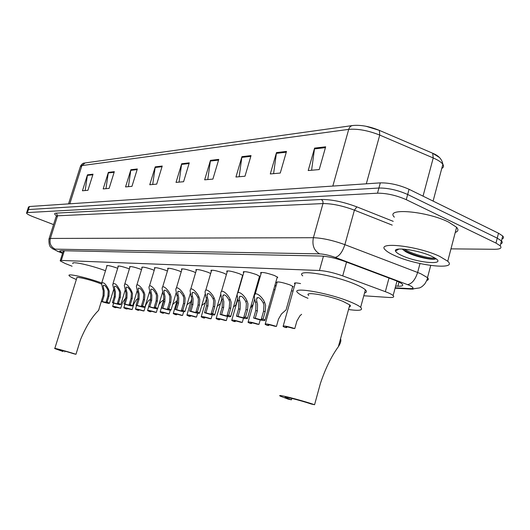 <?xml version="1.0" encoding="UTF-8"?>
<svg xmlns="http://www.w3.org/2000/svg" width="530" height="530" viewBox="0 0 530 530"><rect width="100%" height="100%" fill="white"/><g stroke="black" fill="none" stroke-linecap="round" stroke-linejoin="round"><path stroke-width="0.79" d="M106.934 266.106L106.57 265.782C107.245 265.146 110.598 265.855 116.633 267.895L117.68 268.306M118.19 266.636L117.819 266.312C118.501 265.636 121.94 266.345 128.141 268.452L129.373 268.935M129.903 267.193L129.525 266.862C130.208 266.139 133.739 266.862 140.112 269.028L141.536 269.598M142.093 267.776L141.709 267.438C142.391 266.669 146.015 267.398 152.58 269.631L154.217 270.3M154.793 268.385L154.396 268.041C155.085 267.213 158.808 267.955 165.565 270.254L167.427 271.035M168.03 269.021L167.632 268.67C168.315 267.789 172.144 268.531 179.114 270.909L181.22 271.81M181.85 269.684L181.439 269.326C182.128 268.385 186.063 269.134 193.258 271.585L195.616 272.632M196.285 270.38L195.861 270.015C196.544 269.008 200.605 269.763 208.032 272.301L210.675 273.506M211.377 271.115L210.947 270.744C211.622 269.657 215.803 270.419 223.488 273.043L226.423 274.447M227.171 271.883L226.734 271.506C227.403 270.333 231.709 271.108 239.666 273.825L242.919 275.474M243.727 272.685L243.27 272.307C243.926 271.049 248.378 271.824 256.626 274.639L260.177 276.713M261.085 273.54L260.621 273.149C261.264 271.791 265.861 272.579 274.421 275.501L277.773 277.309L276.978 278.071M276.898 282.947L276.448 282.576C277.124 281.298 281.649 282.086 290.016 284.928L293.189 286.624L292.427 287.339M295.031 284.047L294.561 283.669C293.938 282.675 295.939 282.649 300.57 283.596M363.785 295.773L388.947 297.469C393.22 297.714 394.611 297.072 393.121 295.555C391.856 294.435 389.258 293.143 385.337 291.672L342.725 275.885C333.887 272.771 326.135 270.976 319.457 270.505L61.294 260.429L60.181 260.866L65.223 263.516L72.093 266.226M273.811 289.705L274.957 289.784M291.427 290.897L293.07 291.003M260.104 276.952L259.263 277.163M257.375 283.729L258.05 284.106M274.971 285.14L275.527 285.584L274.792 286.24M53.563 224.588L33.416 216.869C29.276 215.253 26.977 214.001 26.52 213.12L27.454 212.57L377.499 193.185C386.714 193.172 396.308 195.331 406.265 199.677L495.981 243.084L500.221 245.821C502.129 248.093 500.247 249.246 494.569 249.285L450.964 248.861M26.633 212.775L27.487 210.105L28.434 209.549L378.91 188.024C388.132 187.958 397.719 190.111 407.663 194.477L497.239 238.149L501.473 240.905C502.718 242.256 502.466 243.25 500.711 243.886M395.658 286.061L397.871 286.18C402.21 286.359 403.641 285.65 402.157 284.053C400.905 282.894 398.348 281.582 394.479 280.112L344.487 261.31C335.636 258.156 327.865 256.394 321.16 256.03L60.884 250.683L59.771 251.167L62.666 252.982M397.844 281.496L396.897 281.45M27.487 210.105L28.434 209.549L378.91 188.024C388.132 187.958 397.719 190.111 407.663 194.477L497.239 238.149L501.473 240.905L500.221 245.821M365.978 126.259L379.381 130.38L379.745 135.077C368.165 130.506 357.823 128.605 348.714 129.373L81.905 165.592L85.151 162.922L352.192 125.597M432.54 153.177L439.496 157.523M27.606 209.754L28.461 207.097L29.408 206.521L380.321 182.87C389.55 182.757 399.13 184.897 409.061 189.283L498.498 233.213L502.718 235.996C503.964 237.367 503.705 238.381 501.95 239.037M251.035 155.588L244.993 176.218L235.943 177.027L241.938 156.661L251.035 155.588M286.498 151.421L280.264 173.052L270.3 173.946L276.481 152.6L286.498 151.421M325.659 146.81L319.226 169.56L308.202 170.547L314.581 148.115L325.659 146.81M162.226 166.042L156.708 184.129L149.758 184.751L155.237 166.864L162.226 166.042M137.33 168.971L131.963 186.341L125.55 186.918L130.877 169.726L137.33 168.971M114.328 171.674L109.114 188.395L103.178 188.925L108.352 172.376L114.328 171.674M93.015 174.185L87.947 190.29L82.441 190.78L87.47 174.834L93.015 174.185M218.764 159.391L212.901 179.094L204.653 179.829L210.463 160.365L218.764 159.391M189.276 162.856L183.592 181.717L176.033 182.393L181.671 163.75L189.276 162.856M179.06 182.121L181.671 163.75M207.767 179.551L210.463 160.365M85.164 190.542L87.47 174.834M105.974 188.673L108.352 172.376M128.419 186.659L130.877 169.726M152.706 184.486L155.237 166.864M311.594 170.249L314.581 148.115M273.599 173.648L276.481 152.6M239.149 176.742L241.938 156.661M75.975 354.279C66.018 351.072 52.987 347.567 54.776 348.568L63.156 351.569L58.459 349.654C59.353 349.502 64.647 350.933 74.339 353.934L75.975 354.279L80.5 339.65C85.966 326.546 91.995 316.794 98.573 310.401L99.064 309.103M64.726 351.9L64.965 351.118M101.535 284.047L98.103 282.728C88.371 279.151 75.3 276.229 76.843 277.945L54.822 348.422M105.49 270.724L105.503 270.731C90.643 265.146 70.609 260.826 72.908 263.629M76.353 279.502C72.173 277.793 69.768 276.514 69.132 275.66C66.773 273.049 86.748 277.501 101.647 282.98M314.575 404.721C299.443 399.574 274.46 393.399 280.608 396.274L288.234 399.15L291.434 399.825L285.75 397.685C281.132 395.519 299.861 400.15 311.183 403.999L314.575 404.721L320.392 383.508C325.321 368.741 331.316 356.458 338.385 346.666C340.538 343.301 341.28 340.724 340.618 338.948M291.434 399.825L291.825 398.408M349.29 306.751C350.648 306.479 350.814 305.876 349.787 304.935L342.93 301.351C328.302 295.256 303.147 291.063 308.752 295.515M307.976 298.291C302.941 296.21 299.596 294.422 297.953 292.911C289.413 286.16 327.898 292.54 350.35 301.915C355.471 304.008 358.903 305.803 360.652 307.307C363.514 310.328 359.473 311.064 348.535 309.513M302.736 275.885C294.335 268.736 332.86 274.606 355.186 284.226C360.274 286.372 363.679 288.24 365.395 289.837C366.992 291.394 366.714 292.434 364.554 292.944M439.608 256.334L447.737 261.23C458.258 270.532 416.063 265.61 394.545 255.513C390.159 253.552 387.132 251.73 385.469 250.054C375.247 241.23 417.421 245.754 439.608 256.334M394.366 217.161C384.402 207.594 426.67 211.019 448.599 222.083L456.602 227.297C458.722 229.662 458.271 231.378 455.257 232.438M402.071 249.014L405.881 251.796C415.228 257.05 434.514 260.866 435.899 258.666M402.058 255.652C398.136 253.877 395.956 252.34 395.512 251.041C393.286 246.563 418.581 250.074 431.433 256.182L435.117 258.13C447.214 265.484 417.746 263.039 402.058 255.652M402.144 249.014L404.012 250.213C412.598 255.387 430.903 259.972 435.163 259.044M404.092 249.133C412.36 254.201 430.234 258.812 435.077 258.11M120.747 308.255L114.725 307.102L115.898 307.691L114.871 307.572L112.625 306.492C112.916 306.075 115.62 306.665 120.747 308.255L122.509 302.478L125.862 297.754M115.898 307.691L116.063 307.148M132.149 309.586L125.941 308.407L127.107 308.997L126.041 308.877L123.808 307.798C124.093 307.354 126.869 307.95 132.149 309.586L133.938 303.69L136.501 299.582L138.085 298.357M127.107 308.997L127.279 308.44M144.001 310.971L142.875 310.838C139.463 309.811 137.707 309.454 137.608 309.772L138.754 310.361L137.654 310.229L135.435 309.149C135.713 308.679 138.569 309.281 144.001 310.971L145.81 304.955L148.413 300.768L150.778 299.006M138.754 310.361L138.933 309.778M158.894 304.511L160.809 301.994L163.79 299.768M157.423 308.758L156.33 312.409C150.732 310.673 147.797 310.057 147.525 310.56L149.725 311.64L150.878 311.772L151.057 311.176M156.33 312.409L155.164 312.276C151.64 311.209 149.831 310.845 149.745 311.19L150.878 311.772M172.714 304.399L177.047 300.748M170.269 310.216L169.169 313.906C163.392 312.117 160.371 311.488 160.12 312.031L162.293 313.104L163.492 313.243L163.671 312.634M169.169 313.906L167.95 313.767C164.313 312.667 162.458 312.302 162.372 312.66L163.492 313.243M183.672 311.693L182.552 315.469C176.583 313.621 173.476 312.985 173.231 313.561L175.384 314.635L176.629 314.78L176.815 314.151M187.169 304.611L190.88 301.736M182.552 315.469L181.286 315.323C177.523 314.191 175.609 313.813 175.536 314.204L176.629 314.78M197.657 313.217L196.511 317.099C190.343 315.184 187.143 314.542 186.911 315.165L189.031 316.224L190.336 316.377L190.522 315.728M201.804 305.452L205.335 302.696M196.511 317.099L195.186 316.947C191.297 315.774 189.316 315.396 189.263 315.807L190.336 316.377M212.258 314.8L211.086 318.802C204.706 316.821 201.4 316.165 201.188 316.834L203.275 317.887L204.633 318.046L204.832 317.377M217.267 306.254L220.473 303.564M211.086 318.802L209.701 318.636C205.666 317.424 203.633 317.039 203.586 317.483L204.633 318.046M227.516 316.436L226.317 320.577C219.705 318.53 216.3 317.868 216.101 318.576L218.155 319.623L219.572 319.789L219.771 319.1M233.445 307.135L235.91 304.856L236.281 303.558M226.317 320.577L224.872 320.411C220.685 319.153 218.579 318.762 218.552 319.239L219.572 319.789M243.489 318.146L242.25 322.439C235.393 320.319 231.875 319.643 231.696 320.405L233.71 321.438L235.194 321.611L235.399 320.902M250.438 307.91L251.869 306.446L252.273 305.022M242.25 322.439L240.739 322.26C236.387 320.961 234.214 320.564 234.2 321.074L235.194 321.611M260.21 319.921L258.938 324.386C251.81 322.187 248.173 321.498 248.027 322.326L249.988 323.34L251.538 323.519L251.75 322.79M268.359 308.38L269.015 306.552M258.938 324.386L257.348 324.201C252.83 322.849 250.571 322.445 250.584 322.995L251.538 323.519M276.428 326.427L274.759 326.228C270.055 324.83 267.716 324.42 267.756 325.009L268.67 325.519L267.041 325.327L265.132 324.334C265.252 323.446 269.015 324.141 276.428 326.427L278.495 319.093L281.476 313.972L286.074 309.871L286.558 308.155M268.67 325.519L268.882 324.771M294.779 328.567L293.037 328.361C288.121 326.904 285.703 326.493 285.769 327.129L286.637 327.619L284.928 327.421L283.086 326.447C283.166 325.486 287.068 326.195 294.779 328.567L296.886 321.048L299.914 315.8L301.616 314.303M286.637 327.619L286.856 326.851M103.708 288.93L104.238 290.851L104.085 295.747L102.29 301.59L107.312 302.623L106.086 302.001L107.12 302.113L108.935 296.224L109.233 291.295L108.564 289.353C105.47 283.49 103.131 281.556 101.548 283.543L102.688 288.843L103.708 288.93L103.138 285.935C104.013 284.524 105.477 285.63 107.53 289.261L108.564 289.353M106.086 302.001L107.895 296.118L108.226 291.209L107.53 289.261M107.12 302.113L109.452 303.24C109.173 303.677 106.444 303.087 101.27 301.477L103.065 295.647L103.251 290.758L102.688 288.843M101.27 301.477L102.29 301.59M114.897 289.897L115.434 291.851L115.282 296.846L113.46 302.802C116.799 303.816 118.521 304.167 118.621 303.849L117.408 303.233L118.481 303.345L120.323 297.337L120.628 292.315L119.946 290.334C116.752 284.285 114.341 282.338 112.711 284.484L113.837 289.804L114.897 289.897L114.341 286.896C115.235 285.378 116.746 286.491 118.872 290.241L119.946 290.334M117.408 303.233L119.243 297.231L119.581 292.222L118.872 290.241M118.481 303.345L120.8 304.472C120.529 304.942 117.726 304.346 112.4 302.69L114.222 296.74L114.407 291.758L113.837 289.804M112.4 302.69L113.46 302.802M126.537 290.897L127.081 292.891L126.928 297.986L125.073 304.068C128.525 305.108 130.294 305.465 130.387 305.134L129.188 304.511L130.307 304.637L132.169 298.503L132.487 293.375L130.811 289.552L127.465 285.107L125.511 283.947L124.669 284.305L124.325 285.465L125.438 290.804L126.537 290.897L125.988 287.903C126.909 286.273 128.472 287.392 130.672 291.255L131.791 291.354M129.188 304.511L131.049 298.39L131.4 293.282L130.672 291.255M130.307 304.637L132.606 305.757C132.341 306.26 129.466 305.651 123.974 303.948L125.822 297.88L126.007 292.798L125.438 290.804M123.974 303.948L125.073 304.068M138.655 291.944L139.198 293.978L139.052 299.178L137.171 305.379C140.728 306.459 142.55 306.817 142.636 306.459L141.45 305.843L142.616 305.976L144.511 299.715L144.836 294.481L144.127 292.414C142.371 288.115 136.468 281.854 136.409 286.491L137.508 291.844L138.655 291.944L138.118 288.949C139.065 287.2 140.682 288.32 142.961 292.315L144.127 292.414M141.45 305.843L143.339 299.596L143.696 294.382L142.961 292.315M142.616 305.976L144.895 307.095C144.644 307.632 141.682 307.016 136.024 305.253L137.899 299.066L138.085 293.878L137.508 291.844M136.024 305.253L137.171 305.379M151.275 293.037L151.825 295.111L151.679 300.417L149.771 306.751C153.448 307.864 155.323 308.228 155.396 307.851L154.23 307.234L155.449 307.367L157.37 300.974L157.701 295.634L156.986 293.527C155.184 289.062 149.023 282.675 148.996 287.571L150.083 292.931L151.275 293.037L150.752 290.043C151.726 288.168 153.395 289.287 155.767 293.421L156.986 293.527M154.23 307.234L156.151 300.854L156.516 295.528L155.767 293.421M155.449 307.367L157.701 308.493C157.463 309.063 154.416 308.44 148.572 306.618L150.48 300.298L150.666 295.005L150.083 292.931M148.572 306.618L149.771 306.751M164.439 294.17L164.996 296.29L164.843 301.709L162.909 308.182C166.711 309.328 168.646 309.699 168.706 309.295L167.559 308.685L168.832 308.824L170.779 302.292L171.124 296.833L170.395 294.68C168.547 290.043 162.107 283.53 162.127 288.704L163.194 294.064L164.439 294.17L163.929 291.195C164.929 289.168 166.659 290.294 169.123 294.574L170.395 294.68M167.559 308.685L169.507 302.166L169.885 296.727L169.123 294.574M168.832 308.824L171.064 309.944C170.832 310.553 167.699 309.924 161.663 308.043L163.591 301.583L163.783 296.177L163.194 294.064M161.663 308.043L162.909 308.182M178.179 295.356L178.736 297.515L178.583 303.054L176.616 309.672C180.564 310.858 182.559 311.236 182.598 310.799L181.479 310.202L182.804 310.341L184.785 303.663L185.136 298.092L184.394 295.892C182.506 291.063 175.761 284.418 175.827 289.897L176.874 295.243L178.179 295.356L177.676 292.401C178.703 290.221 180.505 291.348 183.069 295.773L184.394 295.892M181.479 310.202L183.453 303.538L183.844 297.973L183.069 295.773M182.804 310.341L185.003 311.454C184.791 312.11 181.565 311.468 175.317 309.527L177.278 302.928L177.47 297.403L176.874 295.243M175.317 309.527L176.616 309.672M192.529 296.588L193.092 298.801L192.94 304.465L190.939 311.229C195.033 312.462 197.087 312.839 197.12 312.375L196.02 311.779L197.412 311.931L199.419 305.101L199.777 299.404L199.028 297.151C197.087 292.123 190.012 285.352 190.137 291.156L191.164 296.475L192.529 296.588L192.039 293.666C193.092 291.315 194.96 292.441 197.644 297.032L199.028 297.151M196.02 311.779L198.028 304.969L198.432 299.278L197.644 297.032M197.412 311.931L199.571 313.031C199.379 313.74 196.054 313.091 189.581 311.084L191.575 304.333L191.767 298.681L191.164 296.475M189.581 311.084L190.939 311.229M207.528 297.886L208.098 300.146L207.945 305.936L205.918 312.859C210.165 314.131 212.291 314.522 212.305 314.018L211.238 313.435L212.689 313.594L214.73 306.605L215.094 300.775L214.332 298.469C212.338 293.216 204.911 286.332 205.097 292.474L206.11 297.761L207.528 297.886L207.058 294.998C208.144 292.461 210.085 293.58 212.881 298.344L214.332 298.469M211.238 313.435L213.272 306.459L213.683 300.649L212.881 298.344M212.689 313.594L214.809 314.681C214.643 315.443 211.205 314.78 204.494 312.7L206.521 305.797L206.713 300.02L206.11 297.761M204.494 312.7L205.918 312.859M223.236 299.238L223.806 301.55L223.653 307.479L221.593 314.562C226.012 315.887 228.211 316.277 228.198 315.734L227.165 315.165L228.682 315.33L230.755 308.175L231.14 302.206L230.358 299.854C228.311 294.355 220.493 287.359 220.758 293.878L221.745 299.112L223.236 299.238L222.779 296.402C223.892 293.66 225.912 294.766 228.841 299.722L230.358 299.854M227.165 315.165L229.232 308.029L229.656 302.073L228.841 299.722M228.682 315.33L230.762 316.41C230.623 317.225 227.072 316.556 220.102 314.403L222.163 307.334L222.355 301.424L221.745 299.112M220.102 314.403L221.593 314.562M239.692 300.656L240.262 303.027L240.11 309.096L238.023 316.35C242.614 317.722 244.893 318.119 244.86 317.536L243.86 316.986L245.456 317.159L247.563 309.825L247.954 303.716L247.159 301.305C245.059 295.541 236.804 288.439 237.168 295.356L238.129 300.523L239.692 300.656L239.249 297.88C240.388 294.918 242.495 296.012 245.569 301.166L247.159 301.305M243.86 316.986L245.966 309.672L246.404 303.577L245.569 301.166M245.456 317.159L247.483 318.212C247.371 319.093 243.701 318.417 236.459 316.178L238.546 308.944L238.745 302.888L238.129 300.523M236.459 316.178L238.023 316.35M256.951 302.146L257.527 304.571L257.375 310.792L255.255 318.225C260.044 319.65 262.403 320.054 262.337 319.424L261.383 318.888L263.059 319.073L265.199 311.56L265.596 305.293L264.795 302.822C262.628 296.767 253.91 289.579 254.373 296.926L255.314 302.007L256.951 302.146L256.533 299.443C257.693 296.237 259.892 297.31 263.125 302.676L264.795 302.822M261.383 318.888L263.516 311.395L263.973 305.147L263.125 302.676M263.059 319.073L265.026 320.107C264.954 321.061 261.144 320.372 253.612 318.046L255.732 310.626L255.937 304.425L255.314 302.007M253.612 318.046L255.255 318.225M64.342 250.756L61.294 260.429M323.452 256.169L319.457 270.505M346.527 262.078L342.725 275.885M388.993 278.051L385.337 291.672M395.194 287.81L409.69 288.618C414.248 288.684 414.115 287.571 409.292 285.292L335.258 257.401C329.329 255.281 324.115 254.102 319.636 253.87L55.199 249.153C53.702 249.232 54.597 249.955 57.889 251.326L62.593 253.214M57.889 251.326L52.397 248.669C51.456 247.112 48.76 248.239 48.939 239.136L50.363 238.44L313.396 237.712C322.386 238.023 332.873 240.335 344.871 244.661L417.627 272.473L420.972 273.844L427.498 277.667C428.823 279.005 428.578 279.939 426.763 280.456M419.992 263.543L417.627 272.473C415.275 279.714 411.942 283.769 407.623 284.623M56.312 215.631C54.12 214.107 54.133 213.265 56.359 213.1L321.438 199.499C331.614 199.412 343.413 201.87 356.849 206.866L393.233 221.341M27.454 212.57L29.408 206.521M495.981 243.084L498.498 233.213M406.265 199.677L409.061 189.283M377.499 193.185L380.321 182.87M55.199 249.153C50.893 247.013 49.277 243.442 50.363 238.44L57.565 215.796L56.094 216.651L49.098 238.646M335.258 257.401C339.233 256.341 342.433 252.094 344.871 244.661L354.411 210.152C342.499 205.733 332.025 203.54 322.989 203.573L57.565 215.796L56.359 213.1M392.213 225.124L354.411 210.152L356.849 206.866M319.636 253.87C314.018 250.663 311.938 245.277 313.396 237.712L323.068 203.235L322.883 201.148L321.438 199.499M413.036 289.188L409.69 288.618M398.977 282.033L397.871 286.18M432.195 153.024L379.381 130.38C369.675 126.405 360.85 124.775 352.9 125.497C350.88 125.703 349.482 126.995 348.714 129.373L332.827 186.07M69.808 203.798L81.905 165.592L80.282 166.837L68.542 203.884M441.768 168.434C443.643 167.434 444.007 166.056 442.861 164.3C442.046 159.278 438.654 155.601 432.692 153.276L433.229 157.96L379.745 135.077L366.309 183.811M433.096 201.089L442.861 164.3C441.391 162.22 438.177 160.106 433.229 157.96L423.033 196.146M189.071 163.538L181.525 164.419M162.028 166.692L155.091 167.5M137.131 169.6L130.738 170.342M114.135 172.283L108.219 172.972M92.829 174.768L87.344 175.403M218.552 160.1L210.311 161.06M250.816 156.337L241.779 157.39M286.273 152.203L276.322 153.362M325.427 147.631L314.416 148.917M107.895 296.118L108.935 296.224M103.065 295.647L104.085 295.747M119.243 297.231L120.323 297.337M114.222 296.74L115.282 296.846M131.049 298.39L132.169 298.503M125.822 297.88L126.928 297.986M143.339 299.596L144.511 299.715M137.899 299.066L139.052 299.178M156.151 300.854L157.37 300.974M150.48 300.298L151.679 300.417M169.507 302.166L170.779 302.292M163.591 301.583L164.843 301.709M183.453 303.538L184.785 303.663M177.278 302.928L178.583 303.054M198.028 304.969L199.419 305.101M191.575 304.333L192.94 304.465M213.272 306.459L214.73 306.605M206.521 305.797L207.945 305.936M229.232 308.029L230.755 308.175M222.163 307.334L223.653 307.479M245.966 309.672L247.563 309.825M238.546 308.944L240.11 309.096M263.516 311.395L265.199 311.56M255.732 310.626L257.375 310.792M154.396 268.041L154.502 267.696M167.632 268.67L167.745 268.293M181.439 269.326L181.565 268.915M195.861 270.015L196.001 269.565M210.947 270.744L211.092 270.247M226.734 271.506L226.893 270.956M243.27 272.307L243.449 271.704M260.621 273.149L260.813 272.486M294.561 283.669L294.753 282.987M63.381 250.736L60.288 260.528M396.983 281.119L393.121 295.555M395.089 288.207L411.432 289.122L419.707 287.883C422.125 286.452 421.092 287.611 424.682 284.067C426.696 280.827 427.637 278.694 427.498 277.667L430.704 265.484M57.247 251.16L62.566 253.3M59.883 250.809L59.771 251.167M80.514 166.089C81.759 164.022 83.091 163.001 84.515 163.021M502.718 235.996L501.473 240.905M98.573 310.401L101.316 301.49M285.75 397.685L285.889 397.195M338.378 346.666L349.787 304.935M360.652 307.307L365.395 289.837M447.737 261.23L456.602 227.297M398.911 249.067L395.512 251.041M405.37 251.518L404.012 250.213M112.678 306.327L113.672 303.094M123.868 307.619L124.895 304.24M135.495 308.957L136.561 305.432M147.592 310.348L148.705 306.665M160.186 311.799L164.015 299M173.31 313.31L177.656 298.688M186.991 314.886L191.774 298.708M201.274 316.529L206.455 298.887M216.2 318.252L221.759 299.152M235.91 304.856L237.645 298.847M231.802 320.047L237.778 299.37M248.139 321.929L254.619 299.324M265.258 323.903L277.203 281.874M286.074 309.871L292.732 286.26M283.219 325.97L295.349 282.907M103.343 285.272L103.138 285.935M109.452 303.24L113.692 289.406M101.859 282.55L107.126 265.47M114.559 286.173L114.341 286.896M120.8 304.472L125.186 290.096M113.042 283.404L118.395 265.981M126.233 287.114L125.988 287.903M132.606 305.757L137.151 290.791M124.682 284.285L130.115 266.504M138.376 288.088L138.118 288.949M144.895 307.095L149.606 291.48M136.8 285.206L142.312 267.054M151.037 289.102L150.752 290.043M157.701 308.493L162.604 292.162M149.42 286.167L155.025 267.623M164.234 290.168L163.929 291.195M171.064 309.944L176.165 292.812M162.584 287.167L168.275 268.213M178.014 291.275L177.676 292.401M185.003 311.454L190.343 293.428M176.324 288.214L182.101 268.836M192.403 292.427L192.039 293.666M199.571 313.031L205.183 293.951M190.681 289.3L196.55 269.485M207.455 293.64L207.058 294.998M214.809 314.681L220.758 294.282M205.693 290.447L211.656 270.168M223.216 294.905L222.779 296.402M230.762 316.41L242.66 275.282M221.407 291.639L227.469 270.876M239.726 296.23L239.249 297.88M247.483 318.212L259.567 276.084M237.877 292.891L244.032 271.618M257.05 297.628L256.533 299.443M265.026 320.107L277.309 276.925M255.155 294.21L261.409 272.4"/></g></svg>
